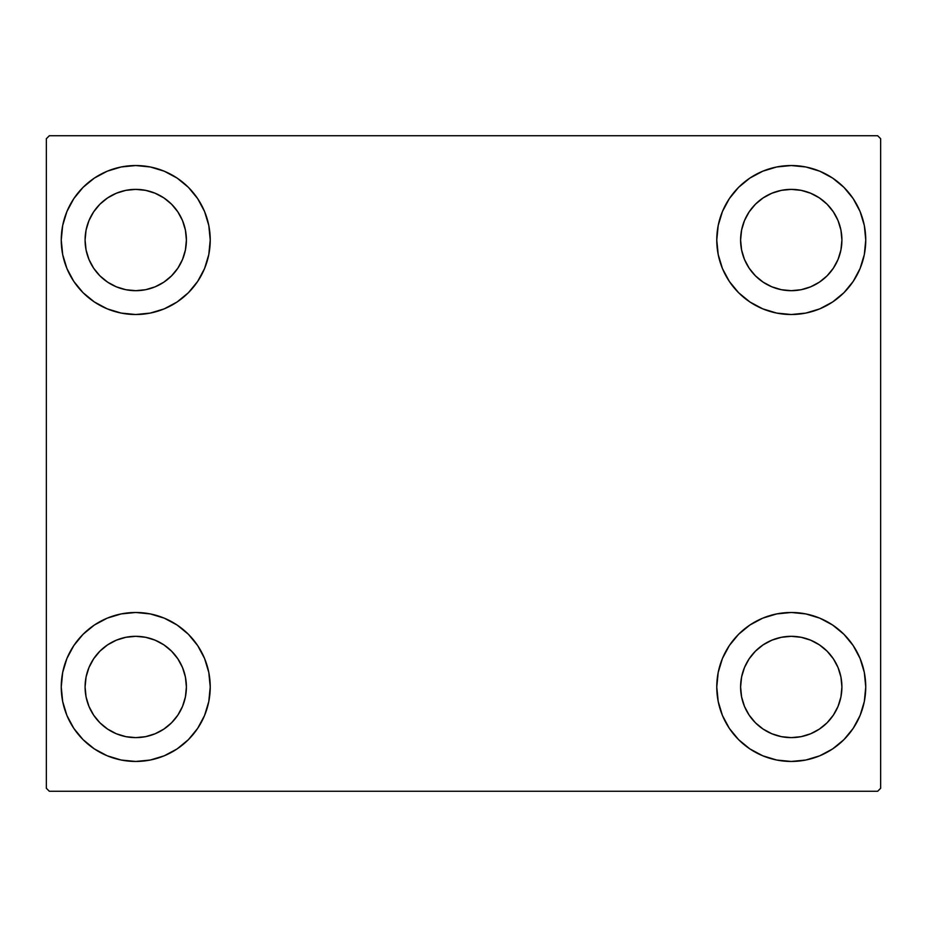 <?xml version="1.0" encoding="UTF-8"?>
<svg xmlns="http://www.w3.org/2000/svg" width="927" height="927" viewBox="0 0 927 927"><rect width="100%" height="100%" fill="white"/><g stroke="black" fill="none" stroke-linecap="round" stroke-linejoin="round"><path stroke-width="1.39" d="M61.252 686.977A74.496 74.496 0 0 1 135.736 612.48A74.496 74.496 0 0 1 210.232 686.977L208.795 701.507L204.566 715.482L197.671 728.355L188.413 739.642L177.127 748.912L164.241 755.795L150.267 760.036L135.736 761.461L121.205 760.036L107.231 755.795L94.357 748.912L83.071 739.642L73.801 728.355L66.918 715.482L62.677 701.507L61.252 686.977L62.677 672.446L66.918 658.471L73.801 645.586L83.071 634.3L94.357 625.041L107.231 618.147L121.205 613.917L135.736 612.48L150.267 613.917L164.241 618.147L177.127 625.041L188.413 634.3L197.671 645.586L204.566 658.471L208.795 672.446L210.232 686.977A74.496 74.496 0 0 1 135.736 761.461A74.496 74.496 0 0 1 61.252 686.977M716.768 240.023A74.496 74.496 0 0 1 791.264 165.539A74.496 74.496 0 0 1 865.748 240.023L864.323 254.554L860.082 268.529L853.199 281.414L843.929 292.7L832.643 301.959L819.769 308.853L805.795 313.083L791.264 314.52L776.733 313.083L762.759 308.853L749.873 301.959L738.587 292.7L729.329 281.414L722.434 268.529L718.205 254.554L716.768 240.023L718.205 225.493L722.434 211.518L729.329 198.645L738.587 187.358L749.873 178.088L762.759 171.205L776.733 166.964L791.264 165.539L805.795 166.964L819.769 171.205L832.643 178.088L843.929 187.358L853.199 198.645L860.082 211.518L864.323 225.493L865.748 240.023A74.496 74.496 0 0 1 791.264 314.52A74.496 74.496 0 0 1 716.768 240.023M716.768 686.977A74.496 74.496 0 0 1 791.264 612.48A74.496 74.496 0 0 1 865.748 686.977L864.323 701.507L860.082 715.482L853.199 728.355L843.929 739.642L832.643 748.912L819.769 755.795L805.795 760.036L791.264 761.461L776.733 760.036L762.759 755.795L749.873 748.912L738.587 739.642L729.329 728.355L722.434 715.482L718.205 701.507L716.768 686.977L718.205 672.446L722.434 658.471L729.329 645.586L738.587 634.3L749.873 625.041L762.759 618.147L776.733 613.917L791.264 612.48L805.795 613.917L819.769 618.147L832.643 625.041L843.929 634.3L853.199 645.586L860.082 658.471L864.323 672.446L865.748 686.977A74.496 74.496 0 0 1 791.264 761.461A74.496 74.496 0 0 1 716.768 686.977M61.252 240.023A74.496 74.496 0 0 1 135.736 165.539A74.496 74.496 0 0 1 210.232 240.023L208.795 254.554L204.566 268.529L197.671 281.414L188.413 292.7L177.127 301.959L164.241 308.853L150.267 313.083L135.736 314.52L121.205 313.083L107.231 308.853L94.357 301.959L83.071 292.7L73.801 281.414L66.918 268.529L62.677 254.554L61.252 240.023L62.677 225.493L66.918 211.518L73.801 198.645L83.071 187.358L94.357 178.088L107.231 171.205L121.205 166.964L135.736 165.539L150.267 166.964L164.241 171.205L177.127 178.088L188.413 187.358L197.671 198.645L204.566 211.518L208.795 225.493L210.232 240.023A74.496 74.496 0 0 1 135.736 314.52A74.496 74.496 0 0 1 61.252 240.023M116.35 286.825L125.852 289.711L116.35 286.825L107.602 282.144L99.919 275.84L93.627 268.17L88.946 259.409L86.06 249.908L85.087 240.023A50.649 50.649 0 0 1 135.736 189.375A50.649 50.649 0 0 1 186.397 240.023A50.649 50.649 0 0 1 135.736 290.684A50.649 50.649 0 0 1 85.087 240.023L86.06 230.139L88.946 220.638L86.06 230.139M771.878 733.767L781.38 736.652L771.878 733.767L763.118 729.086L755.447 722.793L749.143 715.111L744.462 706.362L741.577 696.861L740.603 686.977A50.649 50.649 0 0 1 791.264 636.316A50.649 50.649 0 0 1 841.913 686.977A50.649 50.649 0 0 1 791.264 737.625A50.649 50.649 0 0 1 740.603 686.977L741.577 677.092L744.462 667.591L741.577 677.092M771.878 286.825L781.38 289.711L771.878 286.825L763.118 282.144L755.447 275.84L749.143 268.17L744.462 259.409L741.577 249.908L740.603 240.023A50.649 50.649 0 0 1 791.264 189.375A50.649 50.649 0 0 1 841.913 240.023A50.649 50.649 0 0 1 791.264 290.684A50.649 50.649 0 0 1 740.603 240.023L741.577 230.139L744.462 220.638L741.577 230.139M116.35 733.767L125.852 736.652L116.35 733.767L107.602 729.086L99.919 722.793L93.627 715.111L88.946 706.362L86.06 696.861L85.087 686.977A50.649 50.649 0 0 1 135.736 636.316A50.649 50.649 0 0 1 186.397 686.977A50.649 50.649 0 0 1 135.736 737.625A50.649 50.649 0 0 1 85.087 686.977L86.06 677.092L88.946 667.591L86.06 677.092M877.672 135.736L49.328 135.736L46.35 138.714L46.35 788.286L49.328 791.264L877.672 791.264L880.65 788.286L880.65 138.714L877.672 135.736L49.328 135.736L46.35 138.714L46.35 788.286L49.328 791.264L877.672 791.264L880.65 788.286L880.65 138.714L877.672 135.736M121.205 613.917L135.736 612.48M150.267 760.036L135.736 761.461L121.205 760.036M776.733 166.964L791.264 165.539L805.795 166.964M805.795 313.083L791.264 314.52M791.264 612.48L805.795 613.917M805.795 760.036L791.264 761.461L776.733 760.036M121.205 166.964L135.736 165.539L150.267 166.964M135.736 314.52L121.205 313.083M182.538 259.409L185.423 249.908L186.397 240.023L185.423 249.908L182.538 259.409L177.857 268.17L171.553 275.84L163.882 282.144L155.122 286.825L145.62 289.711L135.736 290.684L125.852 289.711M155.122 193.233L145.62 190.348L155.122 193.233L163.882 197.915L171.553 204.207L177.857 211.889L182.538 220.638L185.423 230.139L186.397 240.023M838.054 706.362L840.94 696.861L841.913 686.977L840.94 696.861L838.054 706.362L833.373 715.111L827.081 722.793L819.398 729.086L810.65 733.767L801.148 736.652L791.264 737.625L781.38 736.652M810.65 640.175L801.148 637.289L810.65 640.175L819.398 644.856L827.081 651.16L833.373 658.83L838.054 667.591L840.94 677.092L841.913 686.977M838.054 259.409L840.94 249.908L841.913 240.023L840.94 249.908L838.054 259.409L833.373 268.17L827.081 275.84L819.398 282.144L810.65 286.825L801.148 289.711L791.264 290.684L781.38 289.711M810.65 193.233L801.148 190.348L810.65 193.233L819.398 197.915L827.081 204.207L833.373 211.889L838.054 220.638L840.94 230.139L841.913 240.023M182.538 706.362L185.423 696.861L186.397 686.977L185.423 696.861L182.538 706.362L177.857 715.111L171.553 722.793L163.882 729.086L155.122 733.767L145.62 736.652L135.736 737.625L125.852 736.652M155.122 640.175L145.62 637.289L155.122 640.175L163.882 644.856L171.553 651.16L177.857 658.83L182.538 667.591L185.423 677.092L186.397 686.977M66.918 268.529L68.019 271.066M88.946 220.638L93.627 211.889L99.919 204.207L107.602 197.915L116.35 193.233L125.852 190.348L135.736 189.375L145.62 190.348M860.082 658.471L858.981 655.934M744.462 667.591L749.143 658.83L755.447 651.16L763.118 644.856L771.878 640.175L781.38 637.289L791.264 636.316L801.148 637.289M860.082 211.518L858.39 207.729M853.199 198.645L843.929 187.358M819.769 308.853L832.643 301.959M744.462 220.638L749.143 211.889L755.447 204.207L763.118 197.915L771.878 193.233L781.38 190.348L791.264 189.375L801.148 190.348M107.231 618.147L94.357 625.041M66.918 715.482L68.61 719.271M73.801 728.355L83.071 739.642M88.946 667.591L93.627 658.83L99.919 651.16L107.602 644.856L116.35 640.175L125.852 637.289L135.736 636.316L145.62 637.289"/></g></svg>

